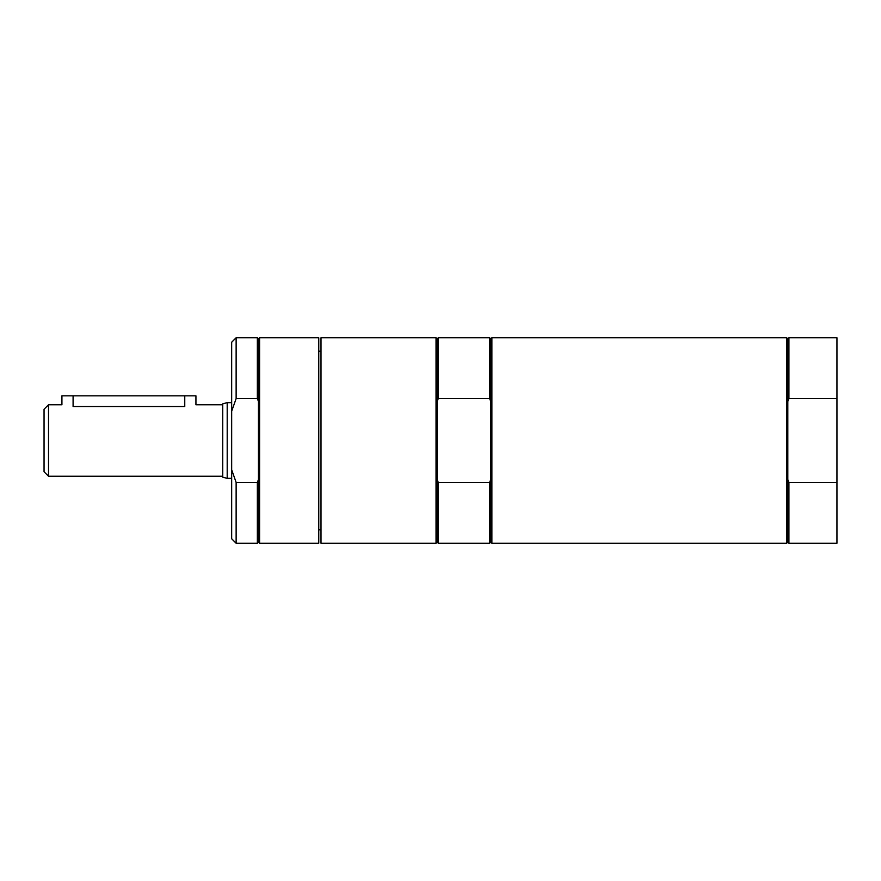 <?xml version="1.0" encoding="UTF-8"?>
<svg xmlns="http://www.w3.org/2000/svg" width="881" height="881" viewBox="0 0 881 881"><rect width="100%" height="100%" fill="white"/><g stroke="black" fill="none" stroke-linecap="round" stroke-linejoin="round"><path stroke-width="1.32" d="M48.521 404.764L44.05 409.236L44.05 471.764L48.521 476.236L48.521 404.764L61.923 404.764L61.923 395.833L195.934 395.833L195.934 404.764L222.728 404.764M222.728 476.236L48.521 476.236M73.09 395.833L73.09 406.548C58.686 404.599 58.686 404.599 73.09 406.548L184.757 406.548C199.161 404.599 199.161 404.599 184.757 406.548L184.757 395.833M227.199 402.639L222.728 403.839L222.728 477.161L227.199 478.361L227.199 402.639L231.67 402.639M231.67 478.361L227.199 478.361M258.463 479.583L258.463 542.123L257.351 543.247L257.351 482.403L258.463 479.583L258.463 401.417L257.351 398.597L257.351 337.753L258.463 338.877L259.587 337.753L259.587 543.247L318.768 543.247L318.768 337.753L259.587 337.753M258.463 401.417L258.463 338.877M257.351 482.403L236.13 482.403L231.67 469.793L231.67 342.224L236.13 337.753L236.13 398.597L257.351 398.597M231.67 411.207L236.13 398.597M236.13 482.403L236.13 543.247L257.351 543.247M231.67 469.793L231.67 538.776L236.13 543.247M321.003 529.844L318.768 529.844M438.264 482.403L438.264 543.247L489.638 543.247L490.75 542.123L490.75 479.583L489.638 482.403L438.264 482.403L437.152 479.583L437.152 401.417L438.264 398.597L489.638 398.597L490.75 401.417L490.75 338.877L489.638 337.753L489.638 398.597M490.75 479.583L490.75 401.417M438.264 543.247L437.152 542.123L437.152 479.583M437.152 401.417L437.152 338.877L438.264 337.753L438.264 398.597M489.638 543.247L489.638 482.403M491.873 440.5L491.873 543.247L786.7 543.247L786.7 337.753L491.873 337.753L491.873 440.5M437.152 542.123L436.029 543.247L436.029 337.753L437.152 338.877M436.029 337.753L321.003 337.753L321.003 543.247L436.029 543.247M788.924 337.753L788.924 398.597L787.812 401.417L787.812 338.877L788.924 337.753L836.95 337.753L836.95 543.247L788.924 543.247L788.924 482.403L787.812 479.583L787.812 542.123L786.7 543.247M788.924 398.597L836.95 398.597M836.95 482.403L788.924 482.403M787.812 401.417L787.812 479.583M258.463 542.123L259.587 543.247M236.13 337.753L257.351 337.753M318.768 351.156L321.003 351.156M438.264 337.753L489.638 337.753M490.75 542.123L491.873 543.247M490.75 338.877L491.873 337.753M787.812 338.877L786.7 337.753M787.812 542.123L788.924 543.247"/></g></svg>
